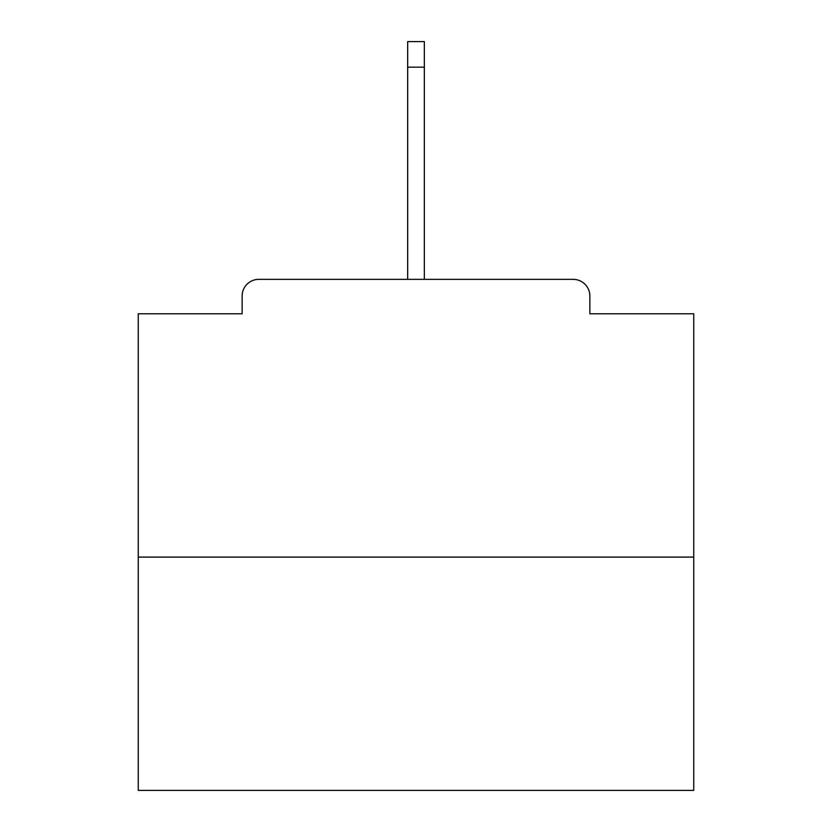 <?xml version="1.0" encoding="UTF-8"?>
<svg xmlns="http://www.w3.org/2000/svg" width="832" height="832" viewBox="0 0 832 832"><rect width="100%" height="100%" fill="white"/><g stroke="black" fill="none" stroke-linecap="round" stroke-linejoin="round"><path stroke-width="1.25" d="M589.867 313.789L589.867 296.015L589.867 313.789L693.742 313.789L693.742 790.4L138.258 790.4L138.258 313.789L242.133 313.789L242.133 296.015L242.133 313.789M693.742 557.097L138.258 557.097M589.867 296.015A16.661 16.661 0 0 0 573.206 279.354L258.794 279.354A16.661 16.661 0 0 0 242.133 296.015M573.206 279.354L502.653 279.354M329.347 279.354L258.794 279.354M424.33 67.153L407.67 67.153L407.67 41.6L424.33 41.6L424.33 279.354M407.67 67.153L407.67 279.354"/></g></svg>
